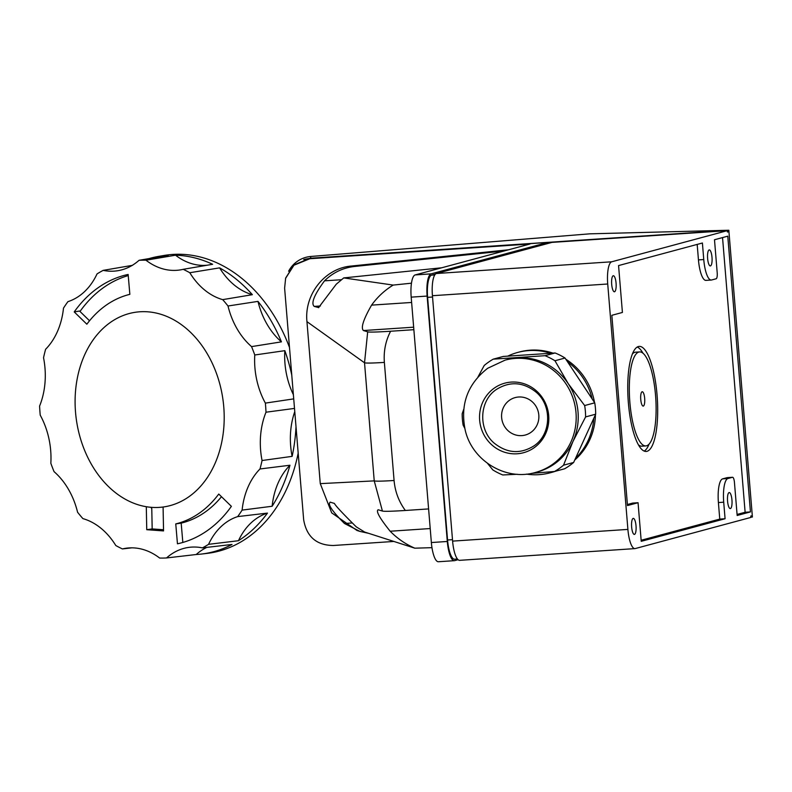 <?xml version="1.0" encoding="UTF-8"?>
<svg xmlns="http://www.w3.org/2000/svg" width="792" height="792" viewBox="0 0 792 792"><rect width="100%" height="100%" fill="white"/><g stroke="black" fill="none" stroke-linecap="round" stroke-linejoin="round"><path stroke-width="1.19" d="M436.402 273.507L552.024 242.382L727.313 230.66L611.691 261.796A20.78 5.762 -93.8 0 0 607.721 284.001L432.432 295.713A20.78 5.762 86.2 0 1 436.402 273.507L611.691 261.796M432.432 295.713L452.608 541.114L627.898 529.403A20.78 5.762 -93.8 0 0 634.946 548.608A20.78 5.762 -93.8 0 0 635.263 548.559L750.885 517.423L750.776 516.047L752.291 515.642L728.937 231.63L727.422 232.036L727.313 230.66M452.608 541.114A20.78 5.762 86.2 0 0 459.657 560.33L634.946 548.608M627.898 529.403L607.721 284.001M613.226 275.755A8.039 2.228 86.2 0 0 611.672 284.12A8.039 2.228 86.2 0 0 614.414 291.773A8.039 2.228 86.2 0 0 614.543 291.753A8.039 2.228 86.2 0 0 616.087 283.378A8.039 2.228 86.2 0 0 613.345 275.735A8.039 2.228 86.2 0 0 613.226 275.755M709.147 249.925A8.039 2.228 86.2 0 0 707.602 258.291A8.039 2.228 86.2 0 0 710.345 265.944A8.039 2.228 86.2 0 0 710.464 265.914A8.039 2.228 86.2 0 0 712.018 257.548A8.039 2.228 86.2 0 0 709.276 249.906A8.039 2.228 86.2 0 0 709.147 249.925M729.095 492.575A8.039 2.228 86.2 0 0 727.551 500.94A8.039 2.228 86.2 0 0 730.293 508.583A8.039 2.228 86.2 0 0 730.412 508.563A8.039 2.228 86.2 0 0 731.966 500.197A8.039 2.228 86.2 0 0 729.224 492.555A8.039 2.228 86.2 0 0 729.095 492.575M633.174 518.404A8.039 2.228 86.2 0 0 631.62 526.769A8.039 2.228 86.2 0 0 634.362 534.412A8.039 2.228 86.2 0 0 634.491 534.392A8.039 2.228 86.2 0 0 636.035 526.027A8.039 2.228 86.2 0 0 633.293 518.384A8.039 2.228 86.2 0 0 633.174 518.404M717.206 272.844A5.544 1.534 -93.8 0 1 716.156 278.764L711.622 279.982A22.166 6.148 -93.8 0 1 711.285 280.041A22.166 6.148 -93.8 0 1 703.761 259.548L702.405 243.005L618.562 265.577L622.413 312.454L611.84 315.305L627.482 505.553L638.055 502.712L641.233 541.312L725.076 518.74L723.71 502.197A22.166 6.148 -93.8 0 1 727.947 478.507L732.471 477.289A5.544 1.534 -93.8 0 1 732.56 477.269A5.544 1.534 -93.8 0 1 734.441 482.397L737.164 515.483L750.44 511.909L727.769 236.174L714.493 239.748L717.206 272.844M727.403 231.739L728.937 231.63L728.828 230.254L310.424 258.222L310.919 256.459A27.7 27.661 -164.3 0 0 288.625 271.22M310.919 256.459L589.773 233.828L728.828 230.254M303.772 259.479L310.424 258.222M752.291 515.642L752.4 517.018L750.865 517.117M435.422 274.111L431.581 275.141A20.78 5.762 86.2 0 0 427.611 297.346L447.559 539.995A20.78 5.762 86.2 0 0 454.618 559.202L457.449 559.013M727.333 477.635A5.544 1.534 86.2 0 0 727.244 477.625A5.544 1.534 86.2 0 0 727.165 477.645L722.631 478.863A22.166 6.148 86.2 0 0 718.403 502.554L719.76 519.097L641.144 540.263M638.055 502.712L632.749 503.068L627.403 504.504M697.178 244.411L698.455 259.905A22.166 6.148 86.2 0 0 705.969 280.388L711.285 280.041M722.542 237.58L745.123 512.266L737.075 514.434M638.411 346.53A52.638 14.602 86.2 0 0 628.254 401.336A52.638 14.602 86.2 0 0 646.222 451.44A52.638 14.602 86.2 0 0 647.024 451.311A52.638 14.602 86.2 0 0 657.182 396.505A52.638 14.602 86.2 0 0 639.203 346.401A52.638 14.602 86.2 0 0 638.411 346.53M719.76 519.097L725.076 518.74M745.123 512.266L750.44 511.909M637.243 347.025A52.638 14.602 -93.8 0 1 642.995 353.252M649.074 444.144A52.638 14.602 -93.8 0 1 644.203 451.084M639.57 351.925A47.094 13.058 -93.8 0 1 655.657 396.752A47.094 13.058 -93.8 0 1 646.569 445.797A47.094 13.058 -93.8 0 1 645.856 445.916A47.094 13.058 -93.8 0 1 629.769 401.089A47.094 13.058 -93.8 0 1 638.857 352.044A47.094 13.058 -93.8 0 1 639.57 351.925L635.59 352.192A47.094 13.058 86.2 0 0 634.877 352.311A47.094 13.058 86.2 0 0 632.372 353.965M638.451 444.857A47.094 13.058 86.2 0 0 641.866 446.183L645.856 445.916M644.678 398.396A7.197 2 86.2 0 0 641.302 392.773A7.197 2 86.2 0 0 640.748 399.445A7.197 2 86.2 0 0 642.134 405.207A7.197 2 86.2 0 0 644.163 404.969A7.197 2 86.2 0 0 644.678 398.396M458.103 559.697L454.667 560.627A20.78 5.762 -93.8 0 1 454.351 560.677A20.78 5.762 -93.8 0 1 447.302 541.471L427.126 296.069A20.78 5.762 -93.8 0 1 431.086 273.864L547.787 242.441L547.876 243.49M547.787 242.441L309.959 258.34L294.05 264.835L285.655 278.051L284.615 288.139L303.663 519.75C306.593 536.768 316.523 545.351 333.422 545.49L393.812 541.451M285.546 278.447L293.941 265.221L309.85 258.727L529.967 244.015L415.156 274.933A20.78 5.762 86.2 0 0 411.187 297.139L431.363 542.54A20.78 5.762 86.2 0 0 438.412 561.746L454.351 560.677M428.601 508.919L405.346 510.474C391.743 511.335 384.1 511.523 382.427 511.058L374.23 480.883L320.265 483.635L331.7 512.869L356.994 530.482L359.984 531.422L344.461 523.492L351.579 523.017M320.265 483.635L306.95 321.651L364.528 362.795L367.686 331.828C369.23 332.303 376.873 332.115 390.605 331.244L413.86 329.69M508.513 249.787L351.351 266.043C324.987 268.142 304.098 294.307 306.95 321.651M382.427 511.058L378.17 509.761C375.695 511.028 379.695 518.186 390.169 531.234L430.214 528.551M330.125 502.148L334.432 503.425C335.194 505.405 342.461 513.206 356.232 526.828L364.627 532.046L414.82 548.183C405.563 544.183 397.346 538.53 390.169 531.234M330.304 502.168C327.294 503.969 332.016 511.078 344.461 523.492M368.557 533.313L359.984 531.422M431.967 547.668L414.82 548.183M411.622 302.455L371.587 305.128C363.36 319.493 360.647 327.967 363.429 330.541L367.686 331.828M371.587 305.128C377.487 296.95 384.694 290.268 393.188 285.08L411.464 283.19M441.679 267.785L343.728 277.913L393.188 285.08M343.728 277.913L336.283 284.189L318.532 307.672M341.303 279.725L324.512 280.843C314.236 294.802 310.801 303.316 314.206 306.395L318.76 307.623M324.512 280.843C332.907 272.596 342.916 267.805 354.509 266.468L351.351 266.043M354.509 266.468L503.979 251.014M79.992 311.464A136.452 102.643 81.8 0 1 128.235 275.576M157.697 507.464A98.356 73.983 81.8 0 1 75.913 416.166A98.356 73.983 81.8 0 1 135.68 312.226A98.356 73.983 81.8 0 1 141.6 311.692A98.356 73.983 81.8 0 1 223.384 402.989A98.356 73.983 81.8 0 1 163.617 506.939A98.356 73.983 81.8 0 1 157.697 507.464M74.22 311.909L86.853 324.205A117.196 88.159 81.8 0 1 129.848 294.347L128.146 274.448A136.996 103.049 -98.2 0 0 74.22 311.909L79.546 311.028L89.536 320.77M177.458 543.807A136.996 103.049 -98.2 0 0 231.383 506.345L218.75 494.05A117.196 88.159 81.8 0 1 175.755 523.908L177.458 543.807M54.054 471.646A149.609 112.543 81.8 0 1 50.837 463.27A69.26 52.104 -98.2 0 0 40.224 415.147A149.609 112.543 81.8 0 1 39.6 406.048A69.26 52.104 -98.2 0 0 43.54 357.737A149.609 112.543 81.8 0 1 45.599 349.292A69.26 52.104 -98.2 0 0 63.489 308.147A149.609 112.543 81.8 0 1 67.924 301.653A69.26 52.104 -98.2 0 0 97.03 273.933A149.609 112.543 81.8 0 1 103.168 270.369A69.26 52.104 -98.2 0 0 118.087 270.666A69.26 52.104 -98.2 0 0 139.065 260.301A149.609 112.543 81.8 0 1 145.966 260.212A69.26 52.104 -98.2 0 0 180.606 269.854A69.26 52.104 -98.2 0 0 183.19 269.32A149.609 112.543 81.8 0 1 189.803 272.725A69.26 52.104 -98.2 0 0 204.593 289.971A69.26 52.104 -98.2 0 0 222.691 299.633A149.609 112.543 81.8 0 1 228.007 305.999A69.26 52.104 -98.2 0 0 251.549 346.609A149.609 112.543 81.8 0 1 254.767 354.984A69.26 52.104 -98.2 0 0 265.37 403.108A149.609 112.543 81.8 0 1 266.003 412.206A69.26 52.104 -98.2 0 0 262.063 460.518A149.609 112.543 81.8 0 1 260.004 468.963A69.26 52.104 -98.2 0 0 242.114 510.107A149.609 112.543 81.8 0 1 237.679 516.602A69.26 52.104 -98.2 0 0 208.573 544.322A149.609 112.543 81.8 0 1 202.435 547.886A69.26 52.104 -98.2 0 0 189.575 547.292A69.26 52.104 -98.2 0 0 166.538 557.954A149.609 112.543 81.8 0 1 159.637 558.043A69.26 52.104 -98.2 0 0 127.047 548.104A69.26 52.104 -98.2 0 0 122.413 548.935A149.609 112.543 81.8 0 1 115.8 545.53A69.26 52.104 -98.2 0 0 101 528.284A69.26 52.104 -98.2 0 0 82.912 518.621A149.609 112.543 81.8 0 1 77.586 512.256A69.26 52.104 -98.2 0 0 54.054 471.646M146.302 506.732L146.748 529.699L163.548 530.917L163.083 507.009M202.435 547.886L232.006 544.47A150.391 113.127 81.8 0 1 201.386 554.063L206.821 553.43A150.539 113.236 -98.2 0 0 287.922 486.159A150.539 113.236 -98.2 0 0 298.188 453.123M272.141 506.256A68.478 51.51 81.8 0 1 289.961 465.241A150.391 113.127 81.8 0 1 282.397 486.852A150.391 113.127 81.8 0 1 272.141 506.256L242.114 510.107M237.679 516.602L267.468 513.097A150.391 113.127 81.8 0 1 238.461 540.718L208.573 544.322M201.386 554.063A150.391 113.127 81.8 0 1 196.228 554.509L166.538 557.954M131.799 547.846L122.413 548.935M196.228 554.509A68.478 51.51 81.8 0 1 206.851 547.381M238.461 540.718A68.478 51.51 81.8 0 1 267.468 513.097M260.004 468.963L289.961 465.241M289.496 347.5A150.539 113.236 -98.2 0 0 164.063 255.46L158.657 256.38A150.391 113.127 81.8 0 1 168.28 255.291L139.065 260.301M103.168 270.369L132.502 265.33M149.124 258.578A150.391 113.127 81.8 0 1 158.657 256.38M145.966 260.212L175.547 255.202A150.391 113.127 81.8 0 1 212.642 264.29L183.19 269.32M189.803 272.725L219.602 267.864A150.391 113.127 81.8 0 1 252.381 294.683L222.691 299.633M228.007 305.999L257.984 301.386A150.391 113.127 81.8 0 1 281.437 341.857L251.549 346.609M254.767 354.984L284.833 350.668A150.391 113.127 81.8 0 1 291.763 375.042M293.723 398.881L265.37 403.108M266.003 412.206L294.505 408.415M296.01 426.74A150.391 113.127 81.8 0 1 292.129 456.36L262.063 460.518M292.129 456.36A68.478 51.51 81.8 0 1 294.772 411.622M293.387 394.733A68.478 51.51 81.8 0 1 284.833 350.668M281.437 341.857A68.478 51.51 81.8 0 1 257.984 301.386M252.381 294.683A68.478 51.51 81.8 0 1 234.333 285.09A68.478 51.51 81.8 0 1 219.602 267.864M207.227 265.211A68.478 51.51 81.8 0 1 175.547 255.202M163.528 529.749L152.173 528.917L151.777 508.553L150.846 507.296M152.173 528.917L146.748 529.699M182.833 542.451L181.18 523.136A117.196 88.159 -98.2 0 0 221.483 496.713M181.18 523.136L175.755 523.908M530.888 432.402A19.394 18.602 -105.1 0 0 537.075 408.385A19.394 18.602 -105.1 0 0 515.107 397.604A19.394 18.602 -105.1 0 0 509.553 400.217A19.394 18.602 -105.1 0 0 503.336 424.166A19.394 18.602 -105.1 0 0 525.195 435.055A19.394 18.602 -105.1 0 0 530.888 432.402M494.366 388.05A36.016 34.551 74.9 0 1 542.609 398.02A36.016 34.551 74.9 0 1 533.996 447.827A36.016 34.551 -105.1 0 1 485.753 437.857A36.016 34.551 -105.1 0 1 494.366 388.05M535.352 472.487L537.392 471.943A58.182 55.816 -105.1 0 0 554.271 464.043A58.182 55.816 -105.1 0 0 572.943 441.49A58.182 55.816 -105.1 0 0 568.181 383.585A58.182 55.816 -105.1 0 0 517.503 357.855A58.182 55.816 -105.1 0 0 507.137 359.588L505.098 360.132A58.182 55.816 74.9 0 1 570.834 392.634A58.182 55.816 74.9 0 1 552.232 464.597A58.182 55.816 74.9 0 1 535.352 472.487C505.742 481.279 472.062 460.627 465.221 430.175C460.013 404.702 467.508 384.07 487.684 368.27L505.098 360.132M493.248 359.152L545.005 355.697A64.142 61.529 74.9 0 1 554.954 360.746L568.181 383.585L584.654 405.544L594.742 402.831L565.043 358.033A64.142 61.529 -105.1 0 0 555.083 352.975L503.336 356.44L493.248 359.152A64.142 61.529 74.9 0 0 488.595 362.102A64.142 61.529 74.9 0 0 484.229 365.468L478.031 376.853M554.519 471.497L564.607 468.785A64.142 61.529 -105.1 0 0 569.26 465.835A64.142 61.529 -105.1 0 0 573.626 462.469L563.538 465.181A64.142 61.529 74.9 0 1 559.172 468.547A64.142 61.529 74.9 0 1 554.519 471.497L531.699 473.349M487.545 463.399L492.812 469.903A64.142 61.529 74.9 0 0 502.772 474.962L517.216 474.269M573.626 462.469L595.673 414.206A64.142 61.529 -105.1 0 0 594.742 402.831M565.043 358.033L554.954 360.746M545.005 355.697L555.083 352.975M464.805 428.383L463.112 425.106A64.142 61.529 74.9 0 1 462.182 413.731L463.736 409.276M584.654 405.544A64.142 61.529 74.9 0 1 585.595 416.919L572.943 441.49L563.538 465.181M595.673 414.206L585.595 416.919M552.945 353.123A62.34 59.796 -105.1 0 0 530.383 350.163A62.34 59.796 -105.1 0 0 519.275 352.014L517.76 352.42A62.34 59.796 74.9 0 1 528.868 350.569A62.34 59.796 74.9 0 1 550.658 353.272M554.321 471.517A62.34 59.796 74.9 0 1 550.173 472.804L551.687 472.398A62.34 59.796 -105.1 0 0 555.36 471.28M574.725 460.053A62.34 59.796 -105.1 0 0 595.445 414.711M594.505 402.475A62.34 59.796 -105.1 0 0 565.864 359.271M550.173 472.804A62.34 59.796 74.9 0 1 539.065 474.655A62.34 59.796 74.9 0 1 526.492 474.121M507.751 356.143A62.34 59.796 74.9 0 1 517.76 352.42M567.577 361.855A62.34 59.796 74.9 0 1 592.198 399M593.792 418.325A62.34 59.796 74.9 0 1 575.507 458.34M447.559 539.995L452.489 539.659M432.541 297.02L427.611 297.346M431.581 275.141L434.778 274.933M723.71 502.197L718.403 502.554M722.631 478.863L727.947 478.507M732.471 477.289L727.165 477.645M698.455 259.905L703.761 259.548M415.156 274.933L431.086 273.864M405.346 510.474C398.822 501.593 395.06 491.604 394.079 480.487A27.7 1.465 -4.7 0 1 374.23 480.883L364.528 362.795A27.7 1.465 175.3 0 0 384.368 362.399L394.079 480.487M384.368 362.399C383.526 351.282 385.605 340.897 390.605 331.244M320.413 305.989L314.206 306.395M413.662 327.185L363.429 330.541M427.126 296.069L411.187 297.139M431.363 542.54L447.302 541.471M727.244 477.625L732.56 477.269M533.808 445.975C551.232 434.778 552.469 405.593 535.937 392.01C523.136 381.982 510.008 381.101 496.554 389.367C479.14 400.554 477.893 429.719 494.406 443.302C507.207 453.361 520.344 454.252 533.808 445.975"/></g></svg>
